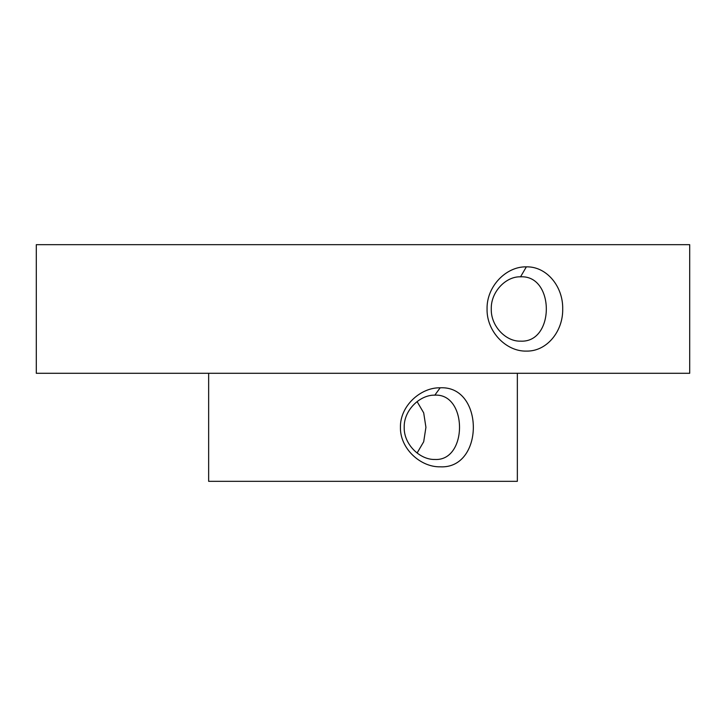 <?xml version="1.0" encoding="UTF-8"?>
<svg xmlns="http://www.w3.org/2000/svg" width="726" height="726" viewBox="0 0 726 726"><rect width="100%" height="100%" fill="white"/><g stroke="black" fill="none" stroke-linecap="round" stroke-linejoin="round"><path stroke-width="1.09" d="M526.305 351.094C506.149 351.638 486.502 331.483 487.064 308.958C486.529 286.416 506.194 266.306 526.35 266.859C546.624 266.297 563.167 286.443 562.704 308.967C563.149 331.455 546.723 351.629 526.35 351.094L526.305 351.094M520.542 276.824C505.877 276.243 490.731 291.961 491.275 308.958C490.712 325.965 505.84 341.701 520.506 341.138L520.542 341.138C554.954 343.099 554.891 274.827 520.542 276.824L526.35 266.859M440.147 466.818C420.49 467.254 399.935 448.514 400.434 427.287C399.962 406.07 420.545 387.348 440.174 387.802C484.387 385.37 484.405 469.223 440.174 466.818L440.147 466.818M434.82 395.153C420.082 394.69 403.729 410.154 404.2 427.287C403.71 444.448 420.018 459.894 434.792 459.467L434.82 459.467C467.762 461.418 467.744 393.193 434.82 395.153L440.174 387.802M417.096 453.015L423.694 441.762L425.926 427.315L423.694 412.858L417.096 401.614M517.348 373.291L517.348 481.329L208.652 481.329L208.652 373.291M526.35 373.291L36.3 373.291L36.3 244.671L689.7 244.671L689.7 373.291L526.35 373.291"/></g></svg>
